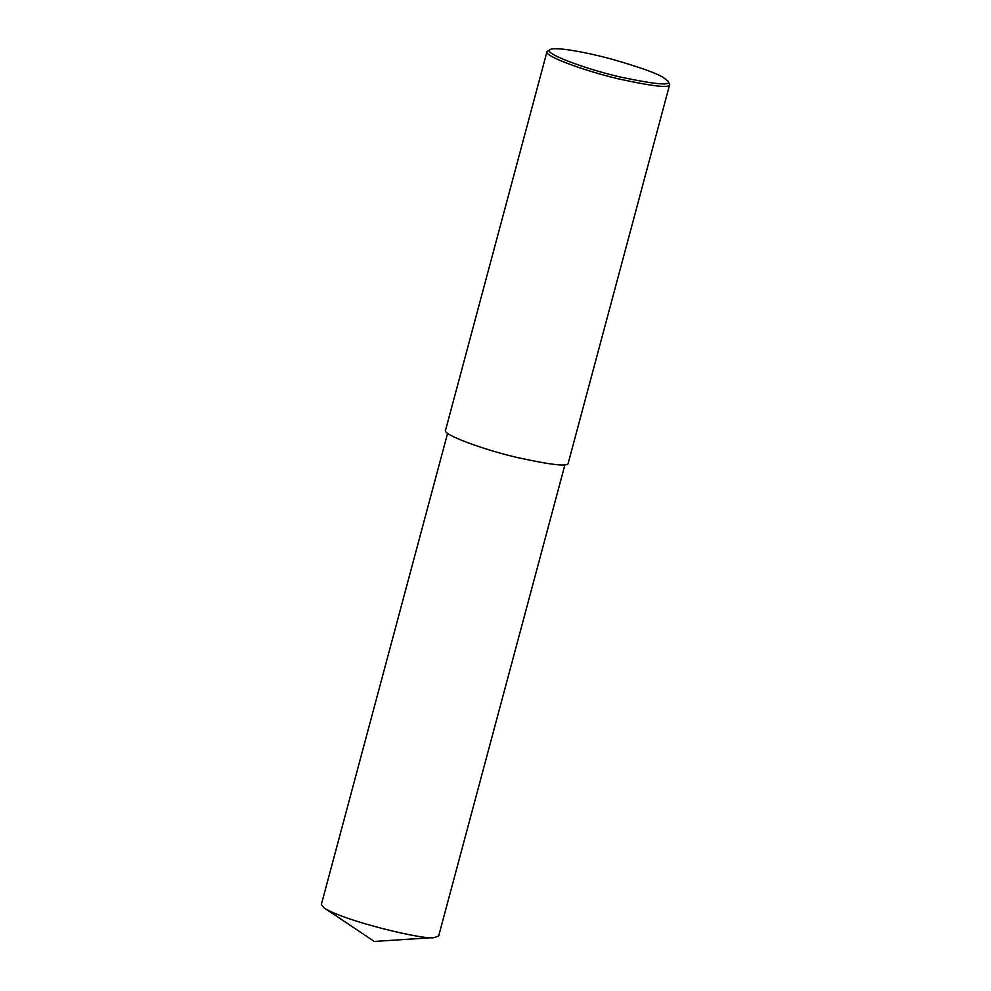 <?xml version="1.0" encoding="UTF-8"?>
<svg xmlns="http://www.w3.org/2000/svg" width="991" height="991" viewBox="0 0 991 991"><rect width="100%" height="100%" fill="white"/><g stroke="black" fill="none" stroke-linecap="round" stroke-linejoin="round"><path stroke-width="1.49" d="M668.045 81.151L669.668 84.607C669.743 88.286 652.623 86.353 618.334 78.822C584.801 71.018 544.109 56.103 546.97 51.73L550.104 49.55C555.195 46.354 589.162 52.771 614.185 59.844C640.223 67.413 656.538 73.26 663.14 77.385L668.045 81.151C671.799 85.895 656.005 84.545 620.676 77.1C585.309 69.122 541.582 52.672 550.104 49.55M669.668 84.607L568.215 463.218C568.289 466.897 551.182 464.965 516.881 457.433C483.36 449.629 442.655 434.715 445.516 430.342L546.97 51.73M564.944 464.717L438.666 935.975L434.467 937.511C427.084 940.806 344.075 921.184 324.206 907.967L321.332 904.535L447.61 433.278M434.467 937.511L374.325 941.45L324.206 907.967"/></g></svg>
